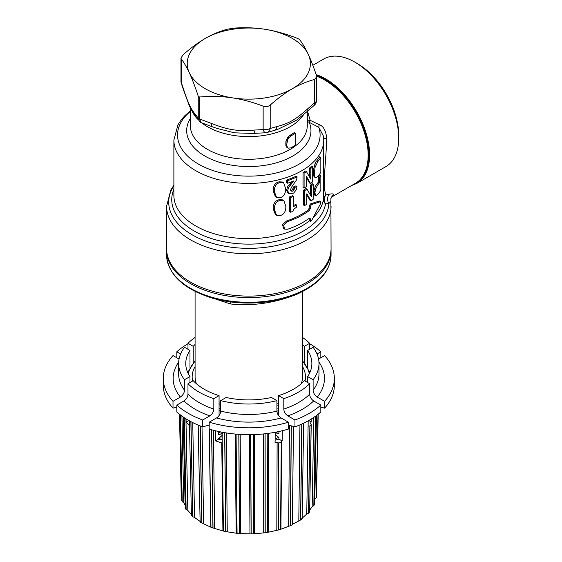 <?xml version="1.0" encoding="UTF-8"?>
<svg xmlns="http://www.w3.org/2000/svg" width="562" height="562" viewBox="0 0 562 562"><rect width="100%" height="100%" fill="white"/><g stroke="black" fill="none" stroke-linecap="round" stroke-linejoin="round"><path stroke-width="0.84" d="M309.198 218.267L309.198 220.079L311.474 220.782L320.445 203.844L320.6 201.667L319.307 201.02L310.421 203.943L309.198 206.015L309.198 208.038L308.313 209.914A74.929 43.26 180 0 1 286.557 220.985L282.567 224.66L283.543 228.467L284.625 229.092L287.625 229.247A76.39 44.103 0 0 0 309.353 218.154L310.245 218.667L310.498 221.33L309.444 220.718M333.617 194.866A7.313 7.109 18.2 0 0 330.892 198.463L333.617 194.866C333.877 193.862 332.458 193.63 329.36 194.171L325.897 194.937A7.313 6.772 -8 0 0 323.396 199.566L323.74 143.654M309.198 220.079L309.536 220.754L309.198 220.079M318.296 182.144L319.42 182.791A76.39 44.103 180 0 1 317.614 185.123L315.437 189.429L314.931 192.808L315.696 195.667L317.551 194.74A76.39 44.103 0 0 0 320.825 190.216L320.825 175.295L319.68 174.634A74.929 43.26 180 0 1 318.296 176.763L318.296 182.144A74.929 43.26 180 0 1 316.518 184.491L315.17 186.626L313.954 190.806L314.643 195.063M306.978 189.169L305.946 188.565A74.929 43.26 180 0 1 303.55 190.118L303.55 205.039L304.583 205.636A76.39 44.103 0 0 0 306.824 204.196L306.824 193.792A76.39 44.103 0 0 0 306.852 193.771L311.095 201.034A76.39 44.103 0 0 0 313.245 199.194L313.245 184.273A76.39 44.103 180 0 1 311.348 185.91L311.32 196.581L306.978 189.169A76.39 44.103 180 0 1 304.583 190.715L304.583 205.636M313.245 184.273L312.184 183.655A74.929 43.26 180 0 1 310.301 185.298L310.273 194.74M311.095 201.034L310.048 200.43L306.824 194.852M293.462 196.363L292.416 195.759A74.929 43.26 180 0 1 289.606 196.869L289.606 211.628L290.659 212.232A76.39 44.103 0 0 0 292.964 211.326L293.708 209.331L296.343 207.287A76.39 44.103 0 0 0 296.722 207.111L296.722 205.088A76.39 44.103 180 0 1 293.462 206.521L293.462 196.363A76.39 44.103 180 0 1 290.659 197.473L290.659 212.232M296.722 205.088L295.682 204.491A74.929 43.26 180 0 1 293.462 205.481M283.817 200.508L282.728 199.882L279.173 199.714C275.197 200.669 273.195 203.662 273.153 208.685L275.443 214.642L276.574 215.295L280.276 215.548C284.063 214.48 285.91 211.417 285.833 206.352L283.817 200.508L280.276 200.353C276.335 201.315 274.34 204.322 274.305 209.352L276.574 215.295M320.825 157.388A76.39 44.103 180 0 1 317.804 161.61L315.078 167.335L314.355 173.145L315.022 177.128L316.083 177.796L317.741 176.609A76.39 44.103 0 0 0 320.825 172.309L320.825 157.388L319.68 156.728A74.929 43.26 180 0 1 316.708 160.971L315.064 163.661L313.441 169.822L313.42 174.726L313.954 176.51L315.001 177.171M306.459 171.607L305.426 171.01A74.929 43.26 180 0 1 303.058 172.513L303.058 187.434L304.091 188.031A76.39 44.103 0 0 0 306.304 186.633L306.304 176.229A76.39 44.103 0 0 0 306.339 176.208L310.547 183.57A76.39 44.103 0 0 0 312.69 181.786L312.69 166.865A76.39 44.103 180 0 1 310.8 168.445L310.772 179.116L306.459 171.607A76.39 44.103 180 0 1 304.091 173.11L304.091 188.031M312.69 166.865L311.629 166.254A74.929 43.26 180 0 1 309.753 167.841L309.725 177.248M310.547 183.57L309.5 182.966L306.304 177.325M293.392 186.984L294.439 187.589L293.554 190.455L292.458 191.164L290.983 191.08L290.512 189.83L291.341 187.462L296.631 179.791L297.115 176.84L296.076 176.236A74.929 43.26 180 0 1 286.557 180.044L286.557 182.608L287.625 183.226A76.39 44.103 0 0 0 293.8 180.887L288.615 187.427L287.66 190.736L289.1 193.693L292.577 193.581L293.778 192.949L296.462 189.563L296.968 186.451L295.928 185.846A74.929 43.26 180 0 1 293.392 186.984L292.507 189.851L290.716 190.722M291.868 181.674L287.547 186.809L286.592 190.118L287.899 193.005L289.1 193.693M283.599 182.636L282.517 182.011L279.054 181.835C275.155 182.776 273.195 185.755 273.153 190.785L275.436 196.77L276.567 197.424L280.157 197.669C283.873 196.623 285.693 193.567 285.608 188.516L283.599 182.636L280.157 182.474C276.293 183.43 274.34 186.415 274.305 191.445L276.567 197.424M319.307 201.02L320.445 201.681L311.474 204.547L310.245 206.619L310.245 208.635L309.353 210.511A76.39 44.103 180 0 1 287.625 221.604L283.655 225.285L284.625 229.092M309.353 218.154L310.245 218.667L309.353 218.154M323.656 137.866A7.313 1.286 -2.4 0 0 326.796 138.666C325.131 173.377 322.497 184.617 325.897 194.937A7.313 6.294 -99.6 0 0 325.524 203.908A7.313 5.943 9.5 0 1 323.396 199.566A74.929 43.26 0 0 1 314.137 216.602M326.796 138.666C325.904 130.651 323.389 125.986 319.265 124.673L310.21 120.352L307.47 111.22M309.522 220.768A74.929 43.26 0 0 1 225.734 236.567A74.929 43.26 0 0 1 173.883 195.407L173.883 140.149A74.929 43.26 180 0 0 248.811 183.409A74.929 43.26 180 0 0 323.74 140.149L323.487 136.236L318.858 127.363L309.255 122.34A7.313 0.471 -59.5 0 1 310.21 120.352A7.313 3.337 -13.5 0 1 307.295 119.896M319.265 124.673A7.313 1.953 -64.6 0 0 318.858 127.363A71.276 41.152 0 0 1 233.876 175.218A71.276 41.152 0 0 1 190.335 111.459M329.36 194.171A7.313 6.435 -99.5 0 0 328.875 203.535L325.524 203.908A77.071 44.496 180 0 1 236.061 243.515A77.071 44.496 180 0 1 173.883 189.218M330.892 198.463L331.053 248.615A82.242 47.482 180 0 1 248.811 296.097A82.242 47.482 180 0 1 166.577 248.615L166.577 206.324A82.242 47.482 0 0 0 248.811 253.806A82.242 47.482 0 0 0 331.053 206.324M330.568 201.203C330.955 201.358 330.386 202.137 328.875 203.535A80.099 46.246 0 0 1 233.202 247.463A80.099 46.246 0 0 1 173.883 185.762M331.039 249.359A82.242 47.482 180 0 1 331.053 250.111A82.242 47.482 180 0 1 306.964 283.684A82.242 47.482 180 0 1 217.339 293.975A82.242 47.482 180 0 1 166.577 250.111A82.242 47.482 180 0 1 166.584 249.359M230.406 301.864L230.406 303.958C253.307 306.381 276.202 302.841 299.096 293.329L299.434 292.914M215.021 298.844L230.406 303.958M278.562 402.778A53.727 31.022 180 0 1 276.925 403.376M220.697 403.376A53.727 31.022 180 0 1 219.068 402.778M196.391 383.734A53.727 31.022 180 0 1 195.084 376.94L195.084 291.418M305.018 381.043A56.657 32.708 0 0 0 302.546 366.572M195.084 366.572A56.657 32.708 0 0 0 192.604 381.043M219.068 404.781A56.657 32.708 0 0 0 220.697 405.343M276.925 405.343A56.657 32.708 0 0 0 278.562 404.781M302.546 291.418L302.546 376.94A53.727 31.022 180 0 1 301.239 383.734M278.562 415.578L278.562 395.613L283.803 398.634A70.18 40.513 0 0 0 309.648 383.713L309.648 394.159C309.852 396.955 311.186 399.217 313.652 400.945L320.818 405.083L320.818 411.946A85.529 49.379 0 0 1 294.973 426.867L294.973 420.004A85.529 49.379 0 0 0 320.818 405.083M313.652 400.945A75.659 43.681 180 0 1 287.807 415.873C285.341 414.138 284.007 411.876 283.803 409.08L283.803 398.634M287.807 415.873L294.973 420.004M288.432 425.069L294.973 426.867M282.328 430.731L282.18 440.973L278.928 439.098L278.928 437.538L275.169 434.286M275.169 432.712L278.928 433.745L278.878 431.525M309.648 383.713L304.407 380.685A63.049 36.404 180 0 1 278.562 395.613M308.77 420.517L311.193 421.914L310.449 423.544L311.236 424.521A69.569 40.169 0 0 1 309.985 425.919L308.102 426.101L308.187 420.84M278.443 431.623L275.232 432.691M275.106 440.194L278.928 439.098M222.454 435.171L218.695 438.472L218.695 439.098L222.074 440.074M276.806 530.191L277.108 442.533L278.829 443.025A69.569 40.169 0 0 0 281.253 442.322L280.571 529.355A67.686 39.08 0 0 1 278.499 529.966L267.456 532.411L267.793 433.45M277.108 442.533L275.057 442.828L275.24 432.262M282.18 440.973L281.133 441.936M278.829 443.025L278.499 529.966M291.327 425.87L290.498 525.632L280.571 529.355M309.887 425.933L308.489 513.232L306.754 514.068L301.724 518.536M311.2 424.465L309.641 511.982A67.686 39.08 180 0 1 308.587 513.183L308.489 513.232M309.985 425.919L308.587 513.183M311.193 421.914L311.243 419.055M314.432 504.29L314.488 504.311A67.686 39.08 180 0 1 313.884 505.61L312.17 506.706L309.683 510.127M307.653 382.56L307.653 376.596L313.111 379.743A70.18 40.513 0 0 0 318.991 363.516A70.18 40.513 0 0 0 313.111 347.281L307.653 350.435A63.049 36.404 180 0 1 311.861 363.516A63.049 36.404 180 0 1 307.653 376.596M318.942 362.047A75.659 43.681 180 0 1 317.249 397.06C314.671 395.219 313.287 392.929 313.111 390.19L313.111 379.743M317.249 397.06L324.611 401.31A85.529 49.379 0 0 0 334.341 378.437A85.529 49.379 0 0 0 324.611 355.563L318.563 359.055M320.818 407.099L324.611 408.174L324.611 401.31M307.653 367.351L307.653 350.435M176.812 357.755L176.812 351.784L180.606 353.976M187.982 349.283L187.982 343.312L193.223 346.34A63.049 36.404 180 0 1 195.084 344.464M193.223 362.764L193.223 346.34M218.723 438.451L222.067 439.463M275.127 438.697L278.829 437.454M276.293 432.354L275.689 432.178M220.135 431.82L219.159 432.101M189.977 367.351L189.977 350.435L184.512 347.281A70.18 40.513 0 0 0 178.639 363.516A70.18 40.513 0 0 0 184.512 379.743L189.977 376.596A63.049 36.404 180 0 1 185.762 363.516A63.049 36.404 180 0 1 189.977 350.435M176.812 407.099L173.012 408.174A85.529 49.379 0 0 1 163.282 385.3L163.282 378.437A85.529 49.379 0 0 1 173.012 355.563L179.06 359.055M188.853 420.517L186.106 422.104L186.057 418.852M173.012 408.174L173.012 401.31L180.374 397.06C182.959 395.219 184.336 392.929 184.512 390.19L184.512 379.743M189.977 382.56L189.977 376.596M189.717 425.982L186.106 422.104M191.382 514.349L187.834 510.472L186.043 509.474L184.132 417.608M187.982 383.713L193.223 380.685A63.049 36.404 180 0 0 219.068 395.613L213.827 398.634L213.827 409.08A70.18 40.513 180 0 1 187.982 394.159L187.982 383.713A70.18 40.513 0 0 0 213.827 398.634M187.982 394.159C187.778 396.955 186.444 399.217 183.978 400.945L176.812 405.083A85.529 49.379 0 0 0 202.657 420.004L209.823 415.873C212.288 414.138 213.623 411.876 213.827 409.08M209.197 425.069L202.657 426.867A85.529 49.379 0 0 1 176.812 411.946L176.812 405.083M219.602 431.707L218.695 432.508L218.695 434.686L222.454 433.597M218.695 439.098L215.618 440.875L215.457 430.766M202.657 426.867L202.657 420.004M219.068 415.578L219.068 395.613M218.723 432.48L221.976 433.471M221.955 432.185L222.116 443.088L215.618 440.875M222.095 432.206L223.472 531.083L222.046 432.199L223.423 531.062L212.928 527.978L211.586 429.754M223.423 531.062L222.924 530.732L221.73 442.849M220.697 400.636L226.156 397.482A63.049 36.404 180 0 0 271.467 397.482L276.925 400.636L276.925 411.082C277.108 413.822 278.485 416.112 281.07 417.945L288.432 422.195L288.432 429.059A85.529 49.379 0 0 1 209.197 429.059L209.197 422.195L216.56 417.945C219.138 416.112 220.522 413.822 220.697 411.082L220.697 400.636A70.18 40.513 0 0 0 276.925 400.636M278.731 443.004L278.401 529.98M302.159 518.902L303.628 423.207L302.138 518.916A67.686 39.08 180 0 1 300.677 519.955L292.282 524.388M292.317 524.76L293.476 426.46L292.317 524.76M290.498 525.632A67.686 39.08 0 0 0 292.31 524.789M265.109 433.773L265.201 532.762A67.686 39.08 0 0 0 267.456 532.411M265.201 532.762L253.518 533.83L253.406 434.609M250.638 434.665L251.193 533.9A67.686 39.08 0 0 0 253.518 533.83M251.193 533.9L239.377 533.542L238.815 434.342M236.082 434.131L237.073 533.331A67.686 39.08 0 0 0 239.377 533.542M237.073 533.331L225.643 531.561L224.667 432.67M223.472 531.083A67.686 39.08 0 0 0 225.643 531.561M210.975 527.247L209.268 429.08L210.975 527.247A67.686 39.08 0 0 0 212.928 527.978M209.247 429.08L210.947 527.233L201.779 522.948L200.142 425.905M198.21 425.111L200.135 522A67.686 39.08 0 0 0 201.779 522.948M200.36 521.606L194.55 517.462L192.689 516.689L190.855 421.612M189.38 420.812L191.417 515.565A67.686 39.08 0 0 0 192.689 516.689M185.214 508.217L183.177 416.962L185.214 508.217A67.686 39.08 0 0 0 186.043 509.474M185.144 505.189L183.781 502.821L182.151 501.62L180.283 414.847M181.849 500.278L179.903 414.545L181.786 500.292A67.686 39.08 0 0 0 182.151 501.62M181.645 493.794L181.168 493.471L179.482 414.215L181.168 493.471M316.462 496.218L318.211 414.166L316.462 496.218A67.686 39.08 180 0 1 316.336 497.56L314.587 499.337M304.407 362.764L304.407 346.34L309.648 343.312L309.648 349.283M317.017 353.976L320.818 351.784L320.818 357.755M302.546 344.464A63.049 36.404 180 0 1 304.407 346.34M302.546 337.453A70.18 40.513 180 0 1 309.648 343.312M309.648 343.726A85.529 49.379 180 0 1 320.818 351.784M324.611 408.174A85.529 49.379 0 0 0 334.341 385.3L334.341 378.437M318.085 414.264L316.336 497.56M318.001 414.327L316.258 497.637M314.488 504.311L316.28 415.648L314.488 504.304M315.577 416.161L313.884 505.61M315.486 416.231L313.814 505.667M301.766 424.078L300.579 519.998M301.871 424.029L300.677 519.955M291.221 425.834L290.399 525.66M187.982 343.726A85.529 49.379 0 0 0 176.812 351.784M195.084 337.453A70.18 40.513 0 0 0 187.982 343.312M163.282 378.437A85.529 49.379 0 0 0 173.012 401.31M186.141 509.53L184.224 417.671M182.236 501.69L180.367 414.911M181.238 493.548L179.552 414.271M213.026 527.999L211.684 429.782M201.884 522.983L200.248 425.947M192.787 516.731L190.954 421.662M265.025 433.787L265.123 532.769M253.581 533.823L253.476 434.609L253.581 533.823M250.603 441.332L251.116 533.893M239.454 533.542L238.899 434.349M236.848 516.928L237.016 533.317M225.741 531.575L224.765 432.684M209.197 422.195A85.529 49.379 0 0 0 288.432 422.195M312.83 65.297L323.712 59.017A62.136 35.877 60 0 1 354.777 62.094L354.777 62.094A62.136 35.877 60 0 1 398.718 138.196A62.136 35.877 60 0 1 385.848 166.64L356.737 183.444A62.136 35.877 -120 0 0 366.262 133.658A62.136 35.877 -120 0 0 325.672 78.898A62.136 35.877 -120 0 0 316.146 74.606M357.362 63.59L354.777 62.094L357.362 63.59A58.483 33.762 -120 0 1 398.718 135.21L398.718 138.196M295.233 133.229A59.944 34.605 180 0 1 291.109 135.856L288.98 137.648L287.639 139.882L286.739 144.392L286.908 146.169L288.13 148.199L291.025 147.848A59.944 34.605 0 0 0 295.233 145.172L295.233 133.229L294.193 132.632A58.483 33.762 180 0 1 290.076 135.266L287.948 137.051L285.889 141.652L285.868 145.572L287.119 147.616M273.237 130.665A7.313 5.016 -108.2 0 0 274.087 130.496L266.767 132.583A7.313 5.227 -103.7 0 0 270.203 128.466A7.313 4.222 180 0 1 263.142 129.555A7.313 2.655 -95.1 0 0 265.685 132.765L252.9 133.44L234.445 132.822L217.269 128.48M296.574 120.156L277.958 129.267L274.087 130.496A7.313 5.016 -108.2 0 0 276.968 126.534L270.203 128.466L270.203 105.066C268.186 106.71 265.833 107.075 263.142 106.155C252.872 102.235 242.777 99.495 232.872 97.928C222.053 96.292 210.94 95.99 199.545 97.022L198.253 96.278C195.204 86.899 192.225 79.073 189.324 72.786A61.588 35.561 180 0 1 205.263 38.441A61.588 35.561 180 0 1 264.751 29.238C275.577 30.952 286.683 34.085 298.078 38.645L299.37 39.389C302.426 43.176 305.405 48.17 308.299 54.381C310.955 60.134 313.659 67.138 316.413 75.399L316.659 76.804L314.523 79.481C307 81.49 299.616 84.574 292.359 88.726C285.11 92.948 277.726 98.392 270.203 105.066M234.48 28.1C244.758 27.355 254.846 27.735 264.751 29.238A61.588 35.561 0 0 1 308.299 54.381A61.588 35.561 0 0 1 292.359 88.726A61.588 35.561 0 0 1 232.872 97.928A61.588 35.561 0 0 1 189.324 72.786C186.668 67.103 183.964 62.452 181.217 58.855L180.964 58.076L183.107 54.781C190.623 48.107 198.014 42.663 205.263 38.441C212.513 34.289 219.904 31.205 227.42 29.189L234.48 28.1M263.142 106.155L263.142 129.555L253.905 130.103C237.241 131.375 228.439 129.991 211.846 123.598L199.545 118.947A1.827 1.054 180 0 1 198.253 118.203L194.958 113.847C191.192 109.576 187.441 101.483 183.69 89.569L181.217 82.256L181.217 58.855M307.758 108.761A7.313 3.239 -129.5 0 1 307.238 111.416L314.277 105.298A7.313 2.887 -132.3 0 0 314.523 102.881L307.758 108.761C295.577 119.636 289.128 123.345 276.968 126.534M198.253 96.278L198.253 118.203L199.334 121.35L201.063 122.614L199.545 118.947L199.545 97.022M194.958 113.847A7.313 6.526 -34.1 0 0 195.969 116.854L200.648 122.39M181.322 83.429A7.313 4.37 -18.1 0 1 181.217 82.256A7.313 4.222 180 0 1 180.964 81.167A7.313 7.313 0 0 0 181.322 83.429L183.858 90.911A7.313 4.749 -19.4 0 1 183.69 89.569M318.296 176.763L319.42 177.416L319.42 182.791M320.825 175.295A76.39 44.103 180 0 1 319.42 177.416M303.55 190.118L304.583 190.715M310.301 185.298L311.348 185.91M289.606 196.869L290.659 197.473M314.446 177.044L316.083 177.796M303.058 172.513L304.091 173.11M309.753 167.841L310.8 168.445M296.968 186.451A76.39 44.103 180 0 1 294.439 187.589M286.557 180.044L287.625 180.655L287.625 183.226M297.115 176.84A76.39 44.103 180 0 1 287.625 180.655M309.198 206.015L310.245 206.619M310.421 203.943L311.474 204.547M286.557 220.985L287.625 221.604M308.313 209.914L309.353 210.511M309.198 208.038L310.245 208.635M316.617 76.249A61.363 35.427 60 0 1 324.759 80.057A61.363 35.427 60 0 1 364.843 134.128A61.363 35.427 60 0 1 355.437 183.303L332.697 196.433M190.335 118.547A62.136 35.877 180 0 0 245.383 166.493A62.136 35.877 180 0 0 309.255 122.34A7.313 5.803 -22.5 0 1 307.295 121.216M190.335 107.883L190.335 125.502A58.483 33.762 0 0 0 207.462 149.38A58.483 33.762 0 0 0 271.193 156.7A58.483 33.762 0 0 0 307.295 125.502L307.295 111.374M331.053 254.825C330.618 268.397 322.469 279.869 306.585 289.233C281.906 303.909 240.62 307.344 209.872 297.361C182.313 288.095 167.883 273.919 166.577 254.825A82.242 47.482 0 0 0 217.339 298.689A82.242 47.482 0 0 0 306.964 288.397A82.242 47.482 0 0 0 331.053 254.825L331.053 250.111M302.546 361.303A60.914 35.167 180 0 1 309.311 373.765M278.562 410.667A62.136 35.877 180 0 1 276.933 411.166M220.697 411.166A62.136 35.877 180 0 1 219.068 410.667M280.607 529.334L281.288 442.301L280.614 529.341M280.937 528.975L281.618 441.261M288.678 526.074L289.458 425.35M283.803 409.08A70.18 40.513 0 0 0 309.648 394.159M306.754 514.068L308.102 426.101M312.17 506.706L313.779 417.418M187.834 510.472L185.931 418.774M268.186 532.102L268.524 433.351M313.111 390.19A70.18 40.513 0 0 0 318.991 373.962L318.991 363.516M314.811 498.859L316.483 415.501M298.808 520.616L299.939 424.886M180.374 397.06A75.659 43.681 180 0 1 178.681 362.047M178.639 363.516L178.639 373.962A70.18 40.513 0 0 0 184.512 390.19M183.781 502.821L181.926 416.077M209.823 415.873A75.659 43.681 180 0 1 183.978 400.945M214.698 528.308L213.363 430.239M210.813 526.854L209.106 425.09M203.634 523.496L202.011 426.628M194.55 517.462L192.731 422.582M263.711 532.79L263.599 433.934M254.593 533.626L254.481 434.574M249.964 533.767L249.409 434.679M240.747 533.486L240.192 434.426M236.166 533.071L235.197 434.047M227.252 531.687L226.282 432.937M281.07 417.945A75.659 43.681 180 0 1 216.56 417.945M220.697 411.082A70.18 40.513 0 0 0 276.925 411.082M195.084 361.303A60.914 35.167 0 0 0 188.312 373.765M219.068 408.567A60.914 35.167 0 0 0 220.697 409.08M276.925 409.08A60.914 35.167 0 0 0 278.562 408.567M316.434 75.47A61.729 35.638 60 0 1 325.208 79.502A61.729 35.638 60 0 1 366.382 136.952A61.729 35.638 60 0 1 352.529 184.982M352.353 185.081A61.771 35.666 -120 0 0 366.473 137.121A61.771 35.666 -120 0 0 325.222 79.46A61.771 35.666 -120 0 0 316.413 75.406M303.859 114.248A58.483 33.762 180 0 1 207.462 126.717A58.483 33.762 180 0 1 201.765 122.895M197.585 119.13A58.483 33.762 180 0 1 192.134 111.157M314.277 105.298A7.313 7.313 0 0 0 316.659 99.895A7.313 4.222 180 0 1 314.523 102.881L314.523 79.481M255.991 133.335A7.313 2.396 -91.5 0 1 253.905 130.103M201.063 122.614L211.403 126.45A7.313 0.625 -71.4 0 1 211.846 123.598M290.076 135.266L291.109 135.856M286.536 147.103L287.568 147.708M285.868 145.572L286.908 146.169M285.7 143.788L286.739 144.392M285.889 141.652L286.929 142.256M286.599 139.285L287.639 139.882M287.948 137.051L288.98 137.648M316.518 184.491L317.614 185.123M313.856 192.19L314.931 192.808M313.954 190.806L315.022 191.424M314.362 188.811L315.437 189.429M315.17 186.626L316.251 187.251M279.173 199.714L280.276 200.353M273.153 208.685L274.305 209.352M316.708 160.971L317.804 161.61M313.954 176.51L315.022 177.128M313.42 174.726L314.488 175.337M313.287 172.527L314.355 173.145M313.441 169.822L314.509 170.441M314.003 166.717L315.078 167.335M315.064 163.661L316.146 164.287M293.336 187.462L294.383 188.066M286.592 190.118L287.66 190.736M287.547 186.809L288.615 187.427M288.524 185.481L289.585 186.092M289.62 184.245L290.673 184.856M291.411 190.553L292.458 191.164M292.507 189.851L293.554 190.455M293.09 188.916L294.137 189.52M293.308 187.933L294.355 188.537M279.054 181.835L280.157 182.474M273.153 190.785L274.305 191.445M323.74 140.149L323.74 144.181M173.883 140.149L177.929 124.869L181.477 119.523L184.666 115.884L190.335 110.876M166.577 254.825L166.577 250.111M309.648 511.975L311.243 424.507M292.331 524.775L293.497 426.467M191.41 515.551L189.373 420.805M209.197 426.073L209.176 425.069M200.114 521.986L198.189 425.104M195.084 360.727L187.708 372.494M309.915 372.494L302.546 360.727M166.577 206.324L170.799 190.061L173.883 185.179M351.405 185.629L356.737 183.444M307.238 111.416L296.525 120.191M211.403 126.45L217.262 128.473M195.969 116.854C193.742 113.974 190.04 107.862 189.183 105.41L183.858 90.911M180.964 81.167L180.964 58.076M265.685 132.765A7.313 7.313 0 0 0 266.767 132.583M316.659 99.895L316.659 76.804M287.091 147.602L288.13 148.199M314.622 195.049L315.696 195.667"/></g></svg>
